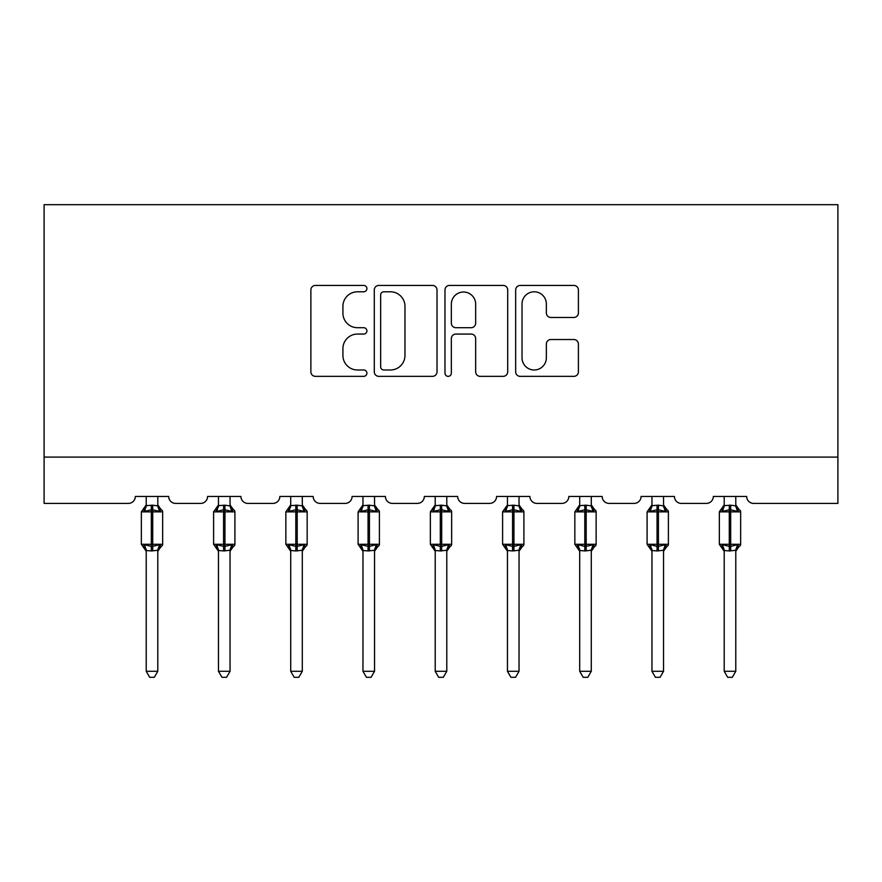 <?xml version="1.0" encoding="UTF-8"?>
<svg xmlns="http://www.w3.org/2000/svg" width="882" height="882" viewBox="0 0 882 882"><rect width="100%" height="100%" fill="white"/><g stroke="black" fill="none" stroke-linecap="round" stroke-linejoin="round"><path stroke-width="1.32" d="M366.901 288.612A3.186 3.186 0 0 0 363.715 285.437L315.414 285.437A4.542 4.542 0 0 0 310.872 289.98L310.872 371.807A4.542 4.542 0 0 0 315.414 376.349L363.715 376.349A3.186 3.186 0 0 0 366.901 373.163A3.186 3.186 0 0 0 363.715 369.988L357.464 369.988A14.542 14.542 0 0 1 342.922 355.435L342.922 348.622A14.542 14.542 0 0 1 357.464 334.069L363.715 334.069A3.186 3.186 0 0 0 366.901 330.893A3.186 3.186 0 0 0 363.715 327.707L357.464 327.707A14.542 14.542 0 0 1 342.922 313.165L342.922 306.341A14.542 14.542 0 0 1 357.464 291.799L363.715 291.799A3.186 3.186 0 0 0 366.901 288.612M573.851 317.476A4.542 4.542 0 0 0 578.405 312.934L578.405 289.98A4.542 4.542 0 0 0 573.851 285.437L520.215 285.437A4.542 4.542 0 0 0 515.661 289.98L515.661 371.807A4.542 4.542 0 0 0 520.215 376.349L573.851 376.349A4.542 4.542 0 0 0 578.405 371.807L578.405 344.079A4.542 4.542 0 0 0 573.851 339.526L550.897 339.526A4.542 4.542 0 0 0 546.355 344.079L546.355 357.827A12.161 12.161 0 0 1 534.194 369.988A12.161 12.161 0 0 1 522.034 357.827L522.034 303.959A12.161 12.161 0 0 1 534.194 291.799A12.161 12.161 0 0 1 546.355 303.959L546.355 312.934A4.542 4.542 0 0 0 550.897 317.476L573.851 317.476M837.9 457.097L837.9 204.69L44.1 204.69L44.1 503.402L128.386 503.402A6.946 6.946 0 0 0 135.332 496.456L168.683 496.456A6.946 6.946 0 0 0 175.628 503.402L200.633 503.402A6.946 6.946 0 0 0 207.579 496.456L240.929 496.456A6.946 6.946 0 0 0 247.875 503.402L272.88 503.402A6.946 6.946 0 0 0 279.837 496.456L313.176 496.456A6.946 6.946 0 0 0 320.122 503.402L345.138 503.402A6.946 6.946 0 0 0 352.083 496.456L385.423 496.456A6.946 6.946 0 0 0 392.369 503.402L417.384 503.402A6.946 6.946 0 0 0 424.33 496.456L457.67 496.456A6.946 6.946 0 0 0 464.616 503.402L489.631 503.402A6.946 6.946 0 0 0 496.577 496.456L529.917 496.456A6.946 6.946 0 0 0 536.862 503.402L561.878 503.402A6.946 6.946 0 0 0 568.824 496.456L602.163 496.456A6.946 6.946 0 0 0 609.12 503.402L634.125 503.402A6.946 6.946 0 0 0 641.071 496.456L674.421 496.456A6.946 6.946 0 0 0 681.367 503.402L706.372 503.402A6.946 6.946 0 0 0 713.317 496.456L746.668 496.456A6.946 6.946 0 0 0 753.614 503.402L837.9 503.402L837.9 457.097L44.1 457.097M437.02 289.98A4.542 4.542 0 0 0 432.478 285.437L378.83 285.437A4.542 4.542 0 0 0 374.288 289.98L374.288 371.807A4.542 4.542 0 0 0 378.83 376.349L432.478 376.349A4.542 4.542 0 0 0 437.02 371.807L437.02 289.98M449.522 285.437L503.17 285.437A4.542 4.542 0 0 1 507.712 289.98L507.712 371.807A4.542 4.542 0 0 1 503.17 376.349L480.205 376.349A4.542 4.542 0 0 1 475.663 371.807L475.663 338.622A4.542 4.542 0 0 0 471.12 334.069L455.884 334.069A4.542 4.542 0 0 0 451.341 338.622L451.341 373.163A3.186 3.186 0 0 1 448.155 376.349A3.186 3.186 0 0 1 444.98 373.163L444.98 289.98A4.542 4.542 0 0 1 449.522 285.437M383.835 291.799A3.186 3.186 0 0 0 380.649 294.974L380.649 366.802A3.186 3.186 0 0 0 383.835 369.988L390.428 369.988A14.542 14.542 0 0 0 404.97 355.435L404.97 306.341A14.542 14.542 0 0 0 390.428 291.799L383.835 291.799M475.663 304.18A12.161 12.161 0 0 0 463.502 292.019A12.161 12.161 0 0 0 451.341 304.18L451.341 323.165A4.542 4.542 0 0 0 455.884 327.707L471.12 327.707A4.542 4.542 0 0 0 475.663 323.165L475.663 304.18M146.225 671.29L157.801 671.29L154.317 677.31L149.697 677.31L146.225 671.29L146.225 550.467A5.094 4.862 180 0 0 143.546 546.223L144.538 544.734L151.318 546.355L151.318 544.282L152.707 544.282L152.707 509.774L159.477 511.406L161.141 509.686A2.315 2.315 0 0 1 162.663 511.858L141.352 511.858L141.352 544.282L151.318 544.282L151.318 509.774L144.538 511.406L143.546 509.917A5.094 4.862 0 0 0 146.225 505.64L152.707 505.199L157.801 505.882L157.801 496.456M157.801 671.29L157.801 550.258L151.318 550.941L151.318 546.355L152.707 546.355L152.707 544.282L162.663 544.282A2.315 2.315 0 0 1 161.141 546.454L157.801 551.239M151.318 550.941L146.225 550.5M146.225 496.456L146.225 505.673M152.707 550.941L152.707 546.355L159.477 544.734L161.141 546.454M144.538 511.406L145.221 509.432M159.477 511.406L157.801 505.882M157.801 550.258L159.477 544.734M146.214 550.258L144.538 544.734M218.471 671.29L230.048 671.29L226.575 677.31L221.944 677.31L218.471 671.29L218.471 550.467A5.094 4.862 180 0 0 215.792 546.223L216.785 544.734L223.565 546.355L223.565 544.282L224.954 544.282L224.954 509.774L231.723 511.406L233.388 509.686A2.315 2.315 0 0 1 234.91 511.858L213.609 511.858L213.609 544.282L223.565 544.282L223.565 509.774L216.785 511.406L215.792 509.917A5.094 4.862 0 0 0 218.471 505.64L224.954 505.199L230.048 505.882L230.048 496.456M230.048 671.29L230.048 550.258L223.565 550.941L223.565 546.355L224.954 546.355L224.954 544.282L234.91 544.282A2.315 2.315 0 0 1 233.388 546.454L230.048 551.239M223.565 550.941L218.471 550.5M218.471 496.456L218.471 505.673M224.954 550.941L224.954 546.355L231.723 544.734L233.388 546.454M216.785 511.406L217.468 509.432M231.723 511.406L230.048 505.882M230.048 550.258L231.723 544.734M218.46 550.258L216.785 544.734M290.718 671.29L302.294 671.29L298.822 677.31L294.191 677.31L290.718 671.29L290.718 550.467A5.094 4.862 180 0 0 288.039 546.223L289.031 544.734L295.812 546.355L295.812 544.282L297.201 544.282L297.201 509.774L303.97 511.406L305.635 509.686A2.315 2.315 0 0 1 307.157 511.858L285.856 511.858L285.856 544.282L295.812 544.282L295.812 509.774L289.031 511.406L288.039 509.917A5.094 4.862 0 0 0 290.718 505.64L297.201 505.199L302.294 505.882L302.294 496.456M302.294 671.29L302.294 550.258L295.812 550.941L295.812 546.355L297.201 546.355L297.201 544.282L307.157 544.282A2.315 2.315 0 0 1 305.635 546.454L302.294 551.239M295.812 550.941L290.718 550.5M290.718 496.456L290.718 505.673M297.201 550.941L297.201 546.355L303.97 544.734L305.635 546.454M289.031 511.406L289.715 509.432M303.97 511.406L302.294 505.882M302.294 550.258L303.97 544.734M290.707 550.258L289.031 544.734M362.965 671.29L374.541 671.29L371.068 677.31L366.438 677.31L362.965 671.29L362.965 550.467A5.094 4.862 180 0 0 360.286 546.223L361.278 544.734L368.059 546.355L368.059 544.282L369.448 544.282L369.448 509.774L376.217 511.406L377.882 509.686A2.315 2.315 0 0 1 379.403 511.858L358.103 511.858L358.103 544.282L368.059 544.282L368.059 509.774L361.278 511.406L360.286 509.917A5.094 4.862 0 0 0 362.965 505.64L369.448 505.199L374.541 505.882L374.541 496.456M374.541 671.29L374.541 550.258L368.059 550.941L368.059 546.355L369.448 546.355L369.448 544.282L379.403 544.282A2.315 2.315 0 0 1 377.882 546.454L374.541 551.239M368.059 550.941L362.965 550.5M362.965 496.456L362.965 505.673M369.448 550.941L369.448 546.355L376.217 544.734L377.882 546.454M361.278 511.406L361.962 509.432M376.217 511.406L374.541 505.882M374.541 550.258L376.217 544.734M362.954 550.258L361.278 544.734M435.212 671.29L446.788 671.29L443.315 677.31L438.685 677.31L435.212 671.29L435.212 550.467A5.094 4.862 180 0 0 432.533 546.223L433.536 544.734L440.305 546.355L440.305 544.282L441.695 544.282L441.695 509.774L448.464 511.406L450.129 509.686A2.315 2.315 0 0 1 451.65 511.858L430.35 511.858L430.35 544.282L440.305 544.282L440.305 509.774L433.536 511.406L432.533 509.917A5.094 4.862 0 0 0 435.212 505.64L441.695 505.199L446.788 505.882L446.788 496.456M446.788 671.29L446.788 550.258L440.305 550.941L440.305 546.355L441.695 546.355L441.695 544.282L451.65 544.282A2.315 2.315 0 0 1 450.129 546.454L446.788 551.239M440.305 550.941L435.212 550.5M435.212 496.456L435.212 505.673M441.695 550.941L441.695 546.355L448.464 544.734L450.129 546.454M433.536 511.406L434.209 509.432M448.464 511.406L446.788 505.882M446.788 550.258L448.464 544.734M435.212 550.258L433.536 544.734M507.459 671.29L519.035 671.29L515.562 677.31L510.932 677.31L507.459 671.29L507.459 550.467A5.094 4.862 180 0 0 504.78 546.223L505.783 544.734L512.552 546.355L512.552 544.282L513.941 544.282L513.941 509.774L520.722 511.406L522.376 509.686A2.315 2.315 0 0 1 523.897 511.858L502.597 511.858L502.597 544.282L512.552 544.282L512.552 509.774L505.783 511.406L504.78 509.917A5.094 4.862 0 0 0 507.459 505.64L513.941 505.199L519.046 505.882L519.035 496.456M519.035 671.29L519.046 550.258L512.552 550.941L512.552 546.355L513.941 546.355L513.941 544.282L523.897 544.282A2.315 2.315 0 0 1 522.376 546.454L519.035 551.239M512.552 550.941L507.459 550.5M507.459 496.456L507.459 505.673M513.941 550.941L513.941 546.355L520.722 544.734L522.376 546.454M505.783 511.406L506.455 509.432M520.722 511.406L519.046 505.882M519.046 550.258L520.722 544.734M507.459 550.258L505.783 544.734M579.706 671.29L591.282 671.29L587.809 677.31L583.178 677.31L579.706 671.29L579.706 550.467A5.094 4.862 180 0 0 577.026 546.223L578.03 544.734L584.799 546.355L584.799 544.282L586.188 544.282L586.188 509.774L592.969 511.406L594.633 509.686A2.315 2.315 0 0 1 596.144 511.858L574.843 511.858L574.843 544.282L584.799 544.282L584.799 509.774L578.03 511.406L577.026 509.917A5.094 4.862 0 0 0 579.706 505.64L586.188 505.199L591.293 505.882L591.282 496.456M591.282 671.29L591.293 550.258L584.799 550.941L584.799 546.355L586.188 546.355L586.188 544.282L596.144 544.282A2.315 2.315 0 0 1 594.633 546.454L591.282 551.239M584.799 550.941L579.706 550.5M579.706 496.456L579.706 505.673M586.188 550.941L586.188 546.355L592.969 544.734L594.633 546.454M578.03 511.406L578.702 509.432M592.969 511.406L591.293 505.882M591.293 550.258L592.969 544.734M579.706 550.258L578.03 544.734M651.952 671.29L663.529 671.29L660.056 677.31L655.425 677.31L651.952 671.29L651.952 550.467A5.094 4.862 180 0 0 649.284 546.223L650.277 544.734L657.046 546.355L657.046 544.282L658.435 544.282L658.435 509.774L665.215 511.406L666.88 509.686A2.315 2.315 0 0 1 668.391 511.858L647.09 511.858L647.09 544.282L657.046 544.282L657.046 509.774L650.277 511.406L649.284 509.917A5.094 4.862 0 0 0 651.952 505.64L658.435 505.199L663.54 505.882L663.529 496.456M663.529 671.29L663.54 550.258L657.046 550.941L657.046 546.355L658.435 546.355L658.435 544.282L668.391 544.282A2.315 2.315 0 0 1 666.88 546.454L663.529 551.239M657.046 550.941L651.952 550.5M651.952 496.456L651.952 505.673M658.435 550.941L658.435 546.355L665.215 544.734L666.88 546.454M650.277 511.406L650.96 509.432M665.215 511.406L663.54 505.882M663.54 550.258L665.215 544.734M651.952 550.258L650.277 544.734M724.199 671.29L735.775 671.29L732.303 677.31L727.683 677.31L724.199 671.29L724.199 550.467A5.094 4.862 180 0 0 721.531 546.223L722.523 544.734L729.293 546.355L729.293 544.282L730.682 544.282L730.682 509.774L737.462 511.406L739.127 509.686A2.315 2.315 0 0 1 740.648 511.858L719.337 511.858L719.337 544.282L729.293 544.282L729.293 509.774L722.523 511.406L721.531 509.917A5.094 4.862 0 0 0 724.199 505.64L730.682 505.199L735.786 505.882L735.775 496.456M735.775 671.29L735.786 550.258L729.293 550.941L729.293 546.355L730.682 546.355L730.682 544.282L740.648 544.282A2.315 2.315 0 0 1 739.127 546.454L735.775 551.239M729.293 550.941L724.199 550.5M724.199 496.456L724.199 505.673M730.682 550.941L730.682 546.355L737.462 544.734L739.127 546.454M722.523 511.406L723.207 509.432M737.462 511.406L735.786 505.882M735.786 550.258L737.462 544.734M724.199 550.258L722.523 544.734M152.707 505.199L152.707 509.774L151.318 509.774L151.318 505.199M160.469 509.917A5.094 4.862 0 0 1 157.801 505.64M157.801 550.5A5.094 4.862 180 0 1 160.469 546.223M224.954 505.199L224.954 509.774L223.565 509.774L223.565 505.199M232.716 509.917A5.094 4.862 0 0 1 230.048 505.64M230.048 550.5A5.094 4.862 180 0 1 232.716 546.223M297.201 505.199L297.201 509.774L295.812 509.774L295.812 505.199M304.974 509.917A5.094 4.862 0 0 1 302.294 505.64M302.294 550.5A5.094 4.862 180 0 1 304.974 546.223M369.448 505.199L369.448 509.774L368.059 509.774L368.059 505.199M377.22 509.917A5.094 4.862 0 0 1 374.541 505.64M374.541 550.5A5.094 4.862 180 0 1 377.22 546.223M441.695 505.199L441.695 509.774L440.305 509.774L440.305 505.199M449.467 509.917A5.094 4.862 0 0 1 446.788 505.64M446.788 550.5A5.094 4.862 180 0 1 449.467 546.223M513.941 505.199L513.941 509.774L512.552 509.774L512.552 505.199M521.714 509.917A5.094 4.862 0 0 1 519.035 505.64M519.035 550.5A5.094 4.862 180 0 1 521.714 546.223M586.188 505.199L586.188 509.774L584.799 509.774L584.799 505.199M593.961 509.917A5.094 4.862 0 0 1 591.282 505.64M591.282 550.5A5.094 4.862 180 0 1 593.961 546.223M658.435 505.199L658.435 509.774L657.046 509.774L657.046 505.199M666.208 509.917A5.094 4.862 0 0 1 663.529 505.64M663.529 550.5A5.094 4.862 180 0 1 666.208 546.223M730.682 505.199L730.682 509.774L729.293 509.774L729.293 505.199M738.454 509.917A5.094 4.862 0 0 1 735.775 505.64M735.775 550.5A5.094 4.862 180 0 1 738.454 546.223M162.663 544.282L162.663 511.858M146.225 551.239L141.352 544.282M146.225 504.901L141.352 511.858M161.141 509.686L157.801 504.901M234.91 544.282L234.91 511.858M218.471 551.239L213.609 544.282M218.471 504.901L213.609 511.858M233.388 509.686L230.048 504.901M307.157 544.282L307.157 511.858M290.718 551.239L285.856 544.282M290.718 504.901L285.856 511.858M305.635 509.686L302.294 504.901M379.403 544.282L379.403 511.858M362.965 551.239L358.103 544.282M362.965 504.901L358.103 511.858M377.882 509.686L374.541 504.901M451.65 544.282L451.65 511.858M435.212 551.239L430.35 544.282M435.212 504.901L430.35 511.858M450.129 509.686L446.788 504.901M523.897 544.282L523.897 511.858M507.459 551.239L502.597 544.282M507.459 504.901L502.597 511.858M522.376 509.686L519.035 504.901M596.144 544.282L596.144 511.858M579.706 551.239L574.843 544.282M579.706 504.901L574.843 511.858M594.633 509.686L591.282 504.901M668.391 544.282L668.391 511.858M651.952 551.239L647.09 544.282M651.952 504.901L647.09 511.858M666.88 509.686L663.529 504.901M740.648 544.282L740.648 511.858M724.199 551.239L719.337 544.282M724.199 504.901L719.337 511.858M739.127 509.686L735.775 504.901"/></g></svg>
